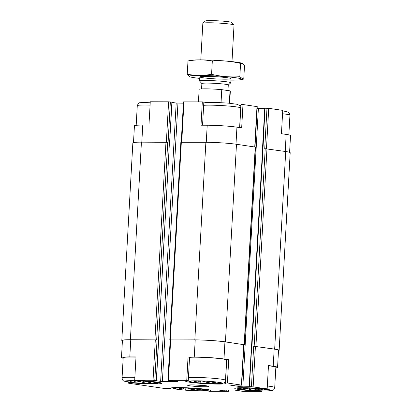 <?xml version="1.0" encoding="UTF-8"?>
<svg xmlns="http://www.w3.org/2000/svg" width="412" height="412" viewBox="0 0 412 412"><rect width="100%" height="100%" fill="white"/><g stroke="black" fill="none" stroke-linecap="round" stroke-linejoin="round"><path stroke-width="0.62" d="M150.844 383.521A15.62 1.092 -176.8 0 0 156.864 382.861A15.62 1.092 -176.8 0 0 141.44 381.043A15.62 1.092 -176.8 0 0 125.907 381.131A15.62 1.092 -176.8 0 0 133.601 382.64A15.62 1.092 -176.8 0 0 150.844 383.521M151.693 381.708L150.164 382.733L146.384 381.697L143.268 382.547L139.75 381.388L135.872 382.068L133.581 380.863L129.971 381.419L129.739 380.755M154.624 382.29L154.716 382.573L153.233 382.079M200.078 390.772A15.62 1.092 -176.8 0 0 206.098 390.113A15.62 1.092 -176.8 0 0 190.668 388.289A15.62 1.092 -176.8 0 0 175.136 388.382A15.62 1.092 -176.8 0 0 182.835 389.891A15.62 1.092 -176.8 0 0 200.078 390.772M200.922 388.954L199.393 389.979L195.612 388.943L192.497 389.793L188.979 388.634L185.106 389.314L182.81 388.109L179.199 388.665L178.968 388.001M203.852 389.536L203.945 389.819L202.462 389.33M264.519 390.911A15.62 1.092 -176.8 0 0 270.54 390.252A15.62 1.092 -176.8 0 0 255.116 388.428A15.62 1.092 -176.8 0 0 239.578 388.521A15.62 1.092 -176.8 0 0 247.277 390.03A15.62 1.092 -176.8 0 0 264.519 390.911M265.369 389.098L263.834 390.123L260.054 389.082L256.939 389.937L253.426 388.774L249.548 389.453L247.252 388.253L243.641 388.81L243.415 388.145M268.3 389.68L268.387 389.963L266.909 389.469M215.291 383.665A15.62 1.092 -176.8 0 0 221.311 383.006A15.62 1.092 -176.8 0 0 205.882 381.182A15.62 1.092 -176.8 0 0 190.349 381.27A15.62 1.092 -176.8 0 0 198.048 382.784A15.62 1.092 -176.8 0 0 215.291 383.665M216.14 381.847L214.606 382.872L210.826 381.836L207.71 382.686L204.198 381.527L200.32 382.207L198.023 381.002L194.412 381.558L194.186 380.894M219.071 382.429L219.158 382.712L217.68 382.218M133.498 142.552L134.436 125.799A21.244 1.483 3.2 0 1 142.768 125.094L148.964 125.104L150.267 101.769L168.611 101.81L172 102.181L169.615 142.65M206.257 142.289L207.21 125.233L201.015 125.217L202.318 101.882L203.837 102.104L202.544 125.222M207.21 125.233A21.244 1.483 3.2 0 1 236.941 127.164L241.674 127.864L242.982 104.524L257.248 106.656L254.992 147.007M131.258 382.48L131.237 382.794L129.255 382.789L129.286 382.243M131.237 382.794A20.306 1.416 -176.8 0 0 161.653 383.263A20.306 1.416 -176.8 0 0 136.212 380.472L134.698 380.245L136.006 356.91L129.806 356.895L130.764 339.782L157.049 339.952L156.673 339.895L167.72 142.315L168.096 142.372L170.357 101.924M189.572 357.245L188.263 380.585L186.749 380.358L188.057 357.024L189.572 357.245M228.717 359.666L226.734 359.661L225.426 383L227.409 383.006L228.717 359.666L223.984 358.97L224.937 341.857L243.94 344.684L241.679 385.132L229.458 384.999L241.077 386.739L241.164 385.174M239.707 127.571L240.999 104.519L242.982 104.524M285.217 151.456L286.17 134.415L281.437 133.715L282.745 110.38L268.732 108.315L264.885 108.253M286.17 134.415A21.244 1.483 3.2 0 1 290.527 135.563L289.59 152.316M208.215 390.205L208.163 391.065L209.682 391.287L228.021 391.328L228.511 391.287L228.583 390.01M171.042 387.919L171.001 388.65L163.028 388.264L128.307 383.155L129.904 382.99M260.23 390.9L260.214 391.179L261.733 391.4L261.759 390.947M275.819 367.854A21.244 1.483 3.2 0 0 277.564 367.365A21.244 1.483 3.2 0 0 273.213 366.216L268.48 365.521L267.172 388.856L265.189 388.851A20.306 1.416 -176.8 0 0 234.778 388.382A20.306 1.416 -176.8 0 0 260.214 391.179M181.234 142.238L183.489 101.882L202.318 101.882M171.989 102.413L176.197 103.036L183.417 103.16M239.66 105.426A20.306 1.416 -176.8 0 0 240.958 105.251M241.077 386.739L242.823 386.853L258.391 108.377L257.155 108.32M258.391 108.377L264.746 108.392M170.177 339.941L194.83 339.869A21.867 1.524 3.2 0 1 225.436 341.857L243.94 344.726M134.698 380.245L153.043 380.286L162.38 381.625L177.742 381.615L167.921 380.364L170.182 339.91L195.211 339.926A21.244 1.483 3.2 0 1 224.937 341.857M242.823 386.853L251.413 386.683L253.674 346.229L274.665 349.108A21.867 1.524 3.2 0 1 279.145 350.288A21.867 1.524 3.2 0 1 278.502 350.617M253.674 346.229L274.171 349.103A21.244 1.483 3.2 0 1 278.522 350.257L277.564 367.365M156.303 380.621L169.425 142.567L169.739 142.629M169.425 142.567L156.431 380.657M251.572 346.229L262.619 148.68L262.985 148.65L264.998 108.201M251.572 346.281L251.938 346.229L262.985 148.65M266.981 108.201L264.72 148.655L285.712 151.528A21.867 1.524 3.2 0 1 290.192 152.708L279.145 350.288M261.733 391.4L243.389 391.359L240.124 391.024L240.989 390.9M240.984 390.973L234.052 390.02L218.69 390.03L224.246 390.88L224.298 389.999M224.246 390.88L228.511 391.287M169.801 339.859L180.847 142.279L205.876 142.289A21.867 1.524 3.2 0 1 236.483 144.277L255.481 147.105L244.434 344.684M262.609 148.84L251.541 346.229M122.41 340.853A21.867 1.524 3.2 0 1 121.808 340.461L132.855 142.882A21.867 1.524 3.2 0 1 141.429 142.15L167.72 142.315M121.808 340.461A21.867 1.524 3.2 0 1 130.388 339.73L156.673 339.895M123.157 358.286A21.244 1.483 3.2 0 1 121.473 357.606L122.431 340.492A21.244 1.483 3.2 0 1 130.764 339.782M129.909 382.887L129.255 382.789M121.473 357.606A21.244 1.483 3.2 0 1 129.806 356.895M167.921 380.364L186.749 380.358M223.984 358.97A21.244 1.483 3.2 0 0 194.253 357.039L188.057 357.024M227.409 383.006L241.679 385.132M251.413 386.683L267.172 388.856M204.651 386.77A10.619 0.742 -176.8 0 0 208.796 386.363A10.619 0.742 -176.8 0 0 198.254 385.086A10.619 0.742 -176.8 0 0 187.64 385.179A10.619 0.742 -176.8 0 0 193.166 386.193A10.619 0.742 -176.8 0 0 204.651 386.77M208.163 391.065A20.306 1.416 -176.8 0 0 210.882 390.509A20.306 1.416 -176.8 0 0 190.689 387.965A20.306 1.416 -176.8 0 0 170.336 388.243A20.306 1.416 -176.8 0 0 171.001 388.65M188.263 380.585A20.306 1.416 -176.8 0 0 185.549 381.136A20.306 1.416 -176.8 0 0 205.743 383.685A20.306 1.416 -176.8 0 0 226.095 383.402A20.306 1.416 -176.8 0 0 225.426 383M135.991 357.137A19.524 1.36 -176.8 0 0 123.188 357.704L122.06 377.928C122.606 381.167 123.667 380.683 124.161 381.177L134.554 382.799L151.487 383.603L157.188 383.381L159.712 382.542M189.561 357.364A19.524 1.36 3.2 0 1 195.293 357.189A19.524 1.36 3.2 0 1 215.8 358.193A19.524 1.36 3.2 0 1 226.621 360.021L225.493 380.25A19.524 1.36 -176.8 0 0 210.372 378.072A19.524 1.36 -176.8 0 0 188.433 377.588M268.464 365.784A19.524 1.36 3.2 0 1 275.849 367.272L274.722 387.496A19.524 1.36 -176.8 0 0 267.331 386.013M193.789 384.901A9.373 0.654 -176.8 0 0 202.719 385.4M214.662 381.862L214.606 382.872M210.846 381.517L210.826 381.836M207.787 381.296L207.71 382.686M204.218 381.095L204.198 381.527M200.392 380.946L200.32 382.207M194.449 380.889L194.412 381.558M263.891 389.108L263.834 390.123M260.075 388.763L260.054 389.082M257.016 388.547L256.939 389.937M253.447 388.341L253.426 388.774M249.62 388.192L249.548 389.453M243.677 388.14L243.641 388.81M199.449 388.969L199.393 389.979M195.628 388.624L195.612 388.943M192.574 388.403L192.497 389.793M189.005 388.202L188.979 388.634M185.173 388.053L185.106 389.314M179.235 387.996L179.199 388.665M150.22 381.723L150.164 382.733M146.399 381.373L146.384 381.697M143.345 381.157L143.268 382.547M139.776 380.956L139.75 381.388M135.945 380.801L135.872 382.068M130.007 380.75L129.971 381.419M229.659 103.252L230.339 91.104A15.62 1.092 -176.8 0 0 230.02 90.867L221.769 89.651A15.62 1.092 -176.8 0 0 205.274 88.838A15.62 1.092 -176.8 0 0 199.145 89.363L198.445 101.872M230.02 90.867L229.33 103.221M221.769 89.651L221.043 102.619M231.987 61.62L234.031 25.039A15.62 1.092 -176.8 0 0 233.995 24.962L231.745 22.454A13.225 0.922 -176.8 0 0 224.025 21.244A13.225 0.922 -176.8 0 0 210.553 20.6A13.225 0.922 -176.8 0 0 205.403 20.981L202.884 23.221A15.62 1.092 -176.8 0 0 202.838 23.293L200.793 59.874M233.995 24.962A15.62 1.092 -176.8 0 0 224.88 23.53A15.62 1.092 -176.8 0 0 208.966 22.773A15.62 1.092 -176.8 0 0 202.884 23.221M228.274 85.047L230.761 82.838A15.62 1.092 -176.8 0 0 230.802 82.76A15.62 1.092 -176.8 0 0 222.15 81.298A15.62 1.092 -176.8 0 0 205.743 80.495A15.62 1.092 -176.8 0 0 199.614 81.02A15.62 1.092 -176.8 0 0 199.645 81.097L201.87 83.569M227.97 90.563L228.279 85.016A13.225 0.922 -176.8 0 0 220.95 83.775A13.225 0.922 -176.8 0 0 207.061 83.095A13.225 0.922 -176.8 0 0 201.87 83.538L201.571 88.915M242.143 63.288L241.777 63.17A26.399 1.844 -176.8 0 0 237.25 62.274A26.399 1.844 -176.8 0 0 211.274 60.137A26.399 1.844 -176.8 0 0 190.89 60.327L187.985 60.971C196.071 59.549 204.182 59.565 212.314 61.022C221.81 60.379 231.235 61.177 240.572 63.422L242.143 63.288L244.501 65.766L243.76 79.047L243.193 79.222L239.83 76.704C230.329 77.348 220.909 76.55 211.572 74.304C203.482 75.731 195.376 75.71 187.244 74.253L189.968 76.843A26.399 1.844 -176.8 0 0 199.758 78.398M240.572 63.422L239.83 76.704M212.314 61.022L211.572 74.304M187.985 60.971L187.244 74.253M227.831 77.811A15.62 1.092 -176.8 0 0 210.99 76.493A15.62 1.092 -176.8 0 0 199.882 76.843A15.62 1.092 -176.8 0 0 215.378 78.872A15.62 1.092 -176.8 0 0 230.998 78.579A15.62 1.092 -176.8 0 0 227.831 77.811M230.952 80.139A26.399 1.844 -176.8 0 0 240.855 79.691A26.399 1.844 -176.8 0 0 236.38 77.832A26.399 1.844 -176.8 0 0 203.827 75.484A26.399 1.844 -176.8 0 0 189.968 76.843M141.816 142.15L142.768 125.094M166.35 142.212L168.611 101.81M181.718 142.238L183.979 101.841M235.988 144.21L236.941 127.164M254.734 146.966L256.99 106.59M266.471 148.711L268.732 108.315M154.788 380.4L157.049 339.952M169.61 142.593L171.876 102.145M160.629 381.512L176.197 103.036M162.38 381.625L177.948 103.149M249.43 386.677L251.691 346.229M254.168 346.234L265.215 148.655M226.739 390.993L226.796 390.004M228.258 391.215L228.325 390.01M130.388 339.73L141.429 142.15M154.922 339.782L165.969 142.202M170.29 339.818L181.337 142.238M194.83 339.869L205.876 142.289M225.436 341.857L236.483 144.277M244.182 344.617L255.224 147.038M255.919 346.348L266.966 148.768M274.665 349.108L285.712 151.528M128.312 383.047L128.364 382.12M153.043 380.286L155.303 339.838M168.41 380.322L170.671 339.869M194.253 357.039L195.211 339.926M241.422 385.066L243.683 344.617M253.164 386.796L255.425 346.348M273.213 366.216L274.171 349.103M225.122 390.937L225.173 390.004M225.869 390.937L225.92 390.004M282.714 110.926L286.474 111.554L288.513 112.373L289.131 112.919L289.94 115.242A19.524 1.36 -176.8 0 0 282.555 113.758M264.993 390.983A16.403 1.143 -176.8 0 0 261.352 388.81A16.403 1.143 -176.8 0 0 238.811 388.763A16.403 1.143 -176.8 0 0 264.993 390.983M200.546 390.839A16.403 1.143 -176.8 0 0 196.905 388.671A16.403 1.143 -176.8 0 0 174.369 388.619A16.403 1.143 -176.8 0 0 200.546 390.839M203.786 102.964L205.485 102.552L214.575 102.361L228.217 103.118L237.245 104.308L239.897 105.668L240.711 107.995A19.524 1.36 -176.8 0 0 225.591 105.817A19.524 1.36 -176.8 0 0 203.657 105.333M150.081 105.112A19.524 1.36 -176.8 0 0 137.278 105.673L136.181 125.315M215.764 383.732A16.403 1.143 -176.8 0 0 212.123 381.563A16.403 1.143 -176.8 0 0 189.582 381.512A16.403 1.143 -176.8 0 0 215.764 383.732M134.863 377.366A19.524 1.36 -176.8 0 0 122.06 377.928M151.317 383.593A16.403 1.143 -176.8 0 0 147.676 381.419A16.403 1.143 -176.8 0 0 125.14 381.373A16.403 1.143 -176.8 0 0 151.317 383.593M262.495 148.67L264.756 108.222M128.055 383.083L128.111 382.084M249.183 386.698L251.449 346.25M289.94 115.242L288.843 134.884M274.722 387.496C274.057 389.392 273.48 390.288 272.981 390.19C271.76 390.494 273.398 390.885 265.158 390.993L248.23 390.19L239.202 389L236.787 387.888M208.941 389.793L206.417 390.633L200.716 390.854L183.783 390.051L174.755 388.861L172.34 387.743M240.711 107.995L239.619 127.56M150.241 102.222L139.611 102.722L138.334 103.464L137.278 105.673M225.493 380.25C224.828 382.14 224.252 383.042 223.752 382.939C222.532 383.248 224.169 383.639 215.929 383.747L198.996 382.939L189.973 381.754L187.558 380.637M199.841 76.915L199.614 81.02M231.034 78.661L230.802 82.76M240.855 79.691L243.193 79.222"/></g></svg>
